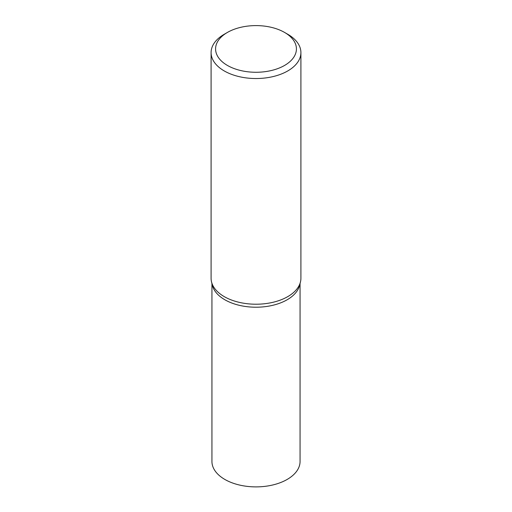 <?xml version="1.0" encoding="UTF-8"?>
<svg xmlns="http://www.w3.org/2000/svg" width="512" height="512" viewBox="0 0 512 512"><rect width="100%" height="100%" fill="white"/><g stroke="black" fill="none" stroke-linecap="round" stroke-linejoin="round"><path stroke-width="0.77" d="M284.582 32.435L287.757 34.266A44.909 25.926 180 0 1 300.909 52.602A44.909 25.926 180 0 1 287.757 70.938A44.909 25.926 180 0 1 238.816 76.557A44.909 25.926 180 0 1 211.091 52.602A44.909 25.926 180 0 1 224.243 34.266L227.418 32.435A40.416 23.334 180 0 1 284.582 32.435A40.416 23.334 180 0 1 284.582 65.434A40.416 23.334 180 0 1 227.418 65.434A40.416 23.334 180 0 1 227.418 32.435L224.243 34.266M300.909 52.602L300.909 278.291A44.909 25.926 180 0 1 300.467 281.914A44.909 25.926 180 0 1 287.757 296.627A44.909 25.926 180 0 1 241.76 302.88A44.909 25.926 180 0 1 211.533 281.914A44.909 25.926 180 0 1 211.091 278.291L211.091 52.602M300.467 281.914L299.635 285.325A44.064 25.44 180 0 1 287.162 299.763A44.064 25.44 180 0 1 241.939 305.888A44.064 25.44 180 0 1 212.339 285.222M300.064 283.558L300.064 461.446A44.064 25.44 180 0 1 287.162 479.437A44.064 25.44 180 0 1 239.136 484.954A44.064 25.44 180 0 1 211.936 461.446L211.936 283.558M299.661 285.222A44.064 25.44 180 0 1 287.162 299.763A44.064 25.44 180 0 1 242.029 305.901A44.064 25.44 180 0 1 212.365 285.325L211.533 281.914"/></g></svg>
